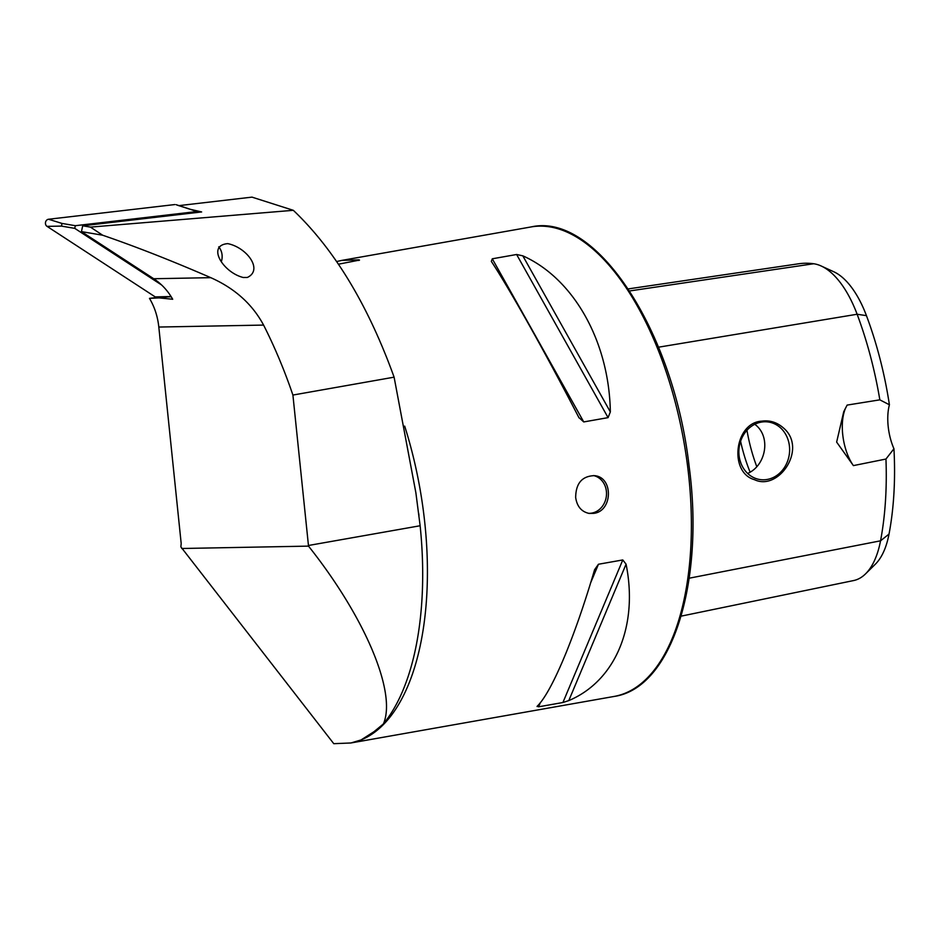<?xml version="1.0" encoding="UTF-8"?>
<svg xmlns="http://www.w3.org/2000/svg" width="941" height="941" viewBox="0 0 941 941"><rect width="100%" height="100%" fill="white"/><g stroke="black" fill="none" stroke-linecap="round" stroke-linejoin="round"><path stroke-width="1.41" d="M308.519 546.121L292.91 395.055C284.441 370.236 274.666 346.911 263.586 325.08L158.817 327.045L181.19 543.498L180.86 546.862L333.773 743.684L350.864 742.978L361.073 739.944L374 731.686L383.387 723.947C396.949 692.858 365.202 617.449 308.519 546.121L181.707 548.497M263.586 325.08C252.294 304.096 234.685 288.299 210.772 277.666C171.638 260.681 135.598 246.53 102.64 235.215L81.455 231.615L153.724 278.736C161.487 283.841 167.816 290.675 172.697 299.262L159.182 297.897L167.663 296.909M190.529 209.349L201.645 211.948L82.69 225.793L90.442 227.11L293.321 210.314L251.965 197.128L179.025 205.62M158.817 327.045C157.7 316.552 154.595 306.989 149.478 298.356L158.511 297.309M338.419 264.198L359.521 260.092M336.607 261.539L341.818 260.398L358.944 259.834L358.815 260.481M578.844 417.486L583.749 421.933L608.086 417.628L610.344 411.923C609.145 341.618 573.81 278.595 522.82 255.834L516.621 254.493L492.284 258.799L491.331 261.398C510.104 289.852 545.439 352.875 578.844 417.486L579.068 417.91M537.287 706.15L538.581 706.82L562.918 702.515L568.787 700.586C615.39 681.013 638.527 625.93 626.071 564.165L622.789 559.942L598.452 564.247L594.583 569.728C574.822 637.186 551.685 692.27 537.287 706.15L537.04 706.479M575.669 497.518C575.821 483.333 582.067 476.052 594.418 475.652C613.603 477.04 612.732 511.304 593.771 513.351L589.289 513.457C581.562 511.857 577.021 506.552 575.669 497.518M383.387 723.947A243.154 115.378 -100 0 0 422.685 576.657A243.154 115.378 -100 0 0 420.133 525.748L415.887 492.837L394.103 377.165C368.037 305.06 334.443 249.436 293.321 210.314M893.95 448.751L885.952 459.043A229.804 109.038 80 0 1 880.541 540.816A91.724 43.521 80 0 1 865.602 573.81L875.436 564.106A83.467 39.604 80 0 0 889.022 534.076A221.547 105.121 80 0 0 893.95 448.751A38.146 18.102 80 0 1 889.41 404.771A221.547 105.121 80 0 0 866.449 315.647L857.122 314.247A229.804 109.038 80 0 1 879.835 399.843L889.41 404.771M628.259 288.911L798.544 263.798A229.804 109.038 80 0 1 813.683 263.751A91.724 43.521 80 0 1 821.187 265.997L833.75 271.749A83.467 39.604 80 0 1 866.449 315.647M783.441 427.955C776.937 422.286 769.691 420.027 761.681 421.168C734.58 422.591 728.569 472.5 754.482 479.687C778.795 491.425 807.754 448.434 783.441 427.955M885.952 459.043L853.393 465.607L836.643 442.094L843.748 411.652L847.135 405.089L879.835 399.843M756.74 466.524A100.122 47.509 80 0 1 746.954 430.284M750.071 472.076A100.122 47.509 80 0 1 740.579 441.294M741.085 463.666A102.875 48.814 80 0 1 739.861 459.878M747.648 473.429C765.986 465.642 771.491 436.506 754.8 424.273M865.602 573.81A91.724 43.521 80 0 1 853.64 580.55L681.143 616.143M821.187 265.997A91.724 43.521 80 0 1 857.122 314.247L658.524 347.194M853.393 465.607A38.146 18.102 80 0 1 845.583 408.041M761.281 422.109A29.089 25.313 97.7 0 0 738.861 451.315A29.089 25.313 97.7 0 0 760.328 479.604A29.089 25.313 97.7 0 0 789.323 454.197A29.089 25.313 97.7 0 0 768.162 421.968A29.089 25.313 97.7 0 0 761.281 422.109M593.418 475.558A19.067 16.597 -82.3 0 1 606.498 494.507A19.067 16.597 -82.3 0 1 591.818 513.092A19.067 16.597 -82.3 0 1 588.313 513.28M149.478 298.356L159.182 297.897M81.455 231.615L82.69 225.793M247.318 277.466C263.551 269.961 246.813 247.401 227.734 243.637C206.291 245.425 223.193 272.608 243.272 277.501L247.318 277.466M90.442 227.11L102.64 235.215M292.91 395.055L394.103 377.165M218.724 246.86A14.303 12.445 -82.3 0 1 221.453 261.257M161.676 285.029L74.751 228.357L61.459 226.099L62.024 223.44L75.315 225.699L196.975 211.537L198.48 212.313M197.457 211.643L176.837 205.009M157.171 297.368L171.203 296.756L155.23 296.909L47.05 226.369A3.811 3.317 -82.3 0 1 48.567 219.253L174.908 204.55M155.23 296.909L171.062 296.521M75.315 225.699L74.751 228.357M210.772 277.666L153.724 278.736M341.818 260.398L531.053 226.946A238.391 113.108 80 0 1 547.333 226.534A238.391 113.108 80 0 1 686.612 458.808A238.391 113.108 80 0 1 614.05 696.458L350.864 742.978M361.073 739.944A238.391 113.108 -100 0 0 404.677 426.108M889.022 534.076L880.541 540.816L689.188 578.209M813.683 263.751L629.6 290.957M568.787 700.586L626.071 564.165M562.918 702.515L622.789 559.942M538.581 706.82L540.357 702.598M590.525 583.126L598.452 564.247M610.344 411.923L522.82 255.834M608.086 417.628L516.621 254.493M583.749 421.933L492.284 258.799M308.46 545.486L420.133 525.748M62.024 223.44L48.567 219.253M61.459 226.099L47.05 226.369M418.968 515.515L418.686 513.339M531.053 226.946C596.547 211.913 673.897 331.902 689.106 466.16C704.844 582.691 671.803 688.353 614.05 696.458M197.281 211.56L176.155 204.679"/></g></svg>
